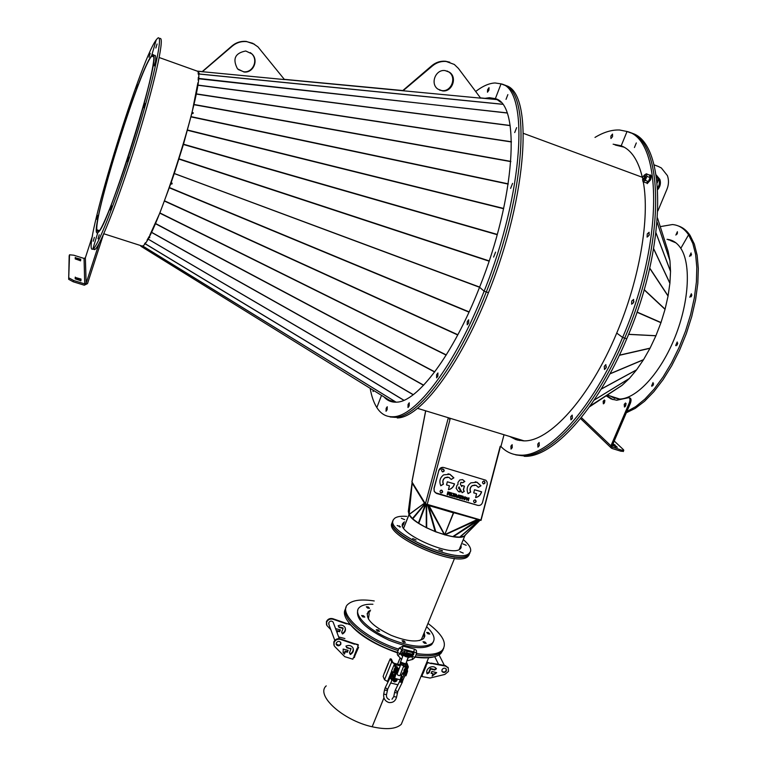 <?xml version="1.0" encoding="UTF-8"?>
<svg xmlns="http://www.w3.org/2000/svg" width="767" height="767" viewBox="0 0 767 767"><rect width="100%" height="100%" fill="white"/><g stroke="black" fill="none" stroke-linecap="round" stroke-linejoin="round"><path stroke-width="1.15" d="M193.121 113.152L192.066 112.49L193.217 112.739L193.035 113.516L191.875 113.276L183.495 144.206L174.272 173.495L479.634 287.088M197.896 82.798L192.066 112.49M198.346 77.323L198.174 80.171M198.202 73.373L198.308 74.303M197.483 71.283L202.402 71.686L197.512 71.321M500.707 102.251L497.093 99.585L480.564 98.023L497.083 99.576L480.458 97.879M284.384 79.452L403.126 90.688L284.384 79.442M198.135 72.961L199.19 73.066L198.097 72.807M389.444 400.278L395.542 402.196M142.576 245.91L396.088 402.176M145.433 242.688L144.493 243.964M149.076 236.658L147.043 240.196M171.923 183.955L170.773 183.668L159.872 212.919L149.786 235.248M479.557 287.27L174.33 173.515M174.253 173.543L479.605 287.136M149.162 236.447L149.824 237.655L148.827 237.08M174.214 173.678L171.089 182.757L172.172 183.208L171.866 184.109L170.773 183.668M147.945 238.652L147.446 239.515M140.879 246.226L140.514 245.517M495.578 252.113L493.622 257.089L495.578 252.113M512.567 183.39L510.611 188.385L512.567 183.39M516.622 127.648L514.705 132.557L516.622 127.648M507.859 94.609L506.028 99.355L507.859 94.609M501.704 84.111L503.008 84.61C531.569 89.614 526.267 193.073 486.288 291.93C457.027 366.703 417.67 417.325 395.235 417.353L390.173 416.97M475.674 91.484C482.702 86.067 489.173 83.229 495.079 82.97L501.043 83.862C529.489 88.828 524.072 192.296 484.121 291.211L488.464 292.658C459.184 367.383 419.741 417.948 397.22 417.948M485.166 98.32L489.442 97.687L495.357 98.665L501.043 83.862L495.357 98.665C520.879 104.283 515.482 198.068 479.576 287.232L484.121 291.211L488.464 292.658C528.453 193.859 533.65 90.41 504.983 85.358L503.008 84.61C531.569 89.614 526.267 193.073 486.288 291.93C457.027 366.703 417.67 417.325 395.235 417.353L393.241 416.749C386.395 417.104 380.931 414.046 376.837 407.565C373.788 402.713 371.564 396.299 370.154 388.323M153.774 55.588L153.179 56.116C160.667 58.723 107.342 229.112 98.473 231.337L96.853 229.851L99.173 230.589L96.853 229.822C94.446 213.044 141.722 63.412 151.914 56.173L153.179 56.116L153.39 55.445C160.955 58.014 107.217 229.764 98.281 231.989L96.642 230.455C94.245 213.504 141.847 62.817 152.125 55.512L153.764 55.579M197.435 71.216L159.229 57.535L197.474 71.216C208.097 74.898 154.34 244.884 142.298 246.092L140.217 245.421M196.381 70.832L197.426 71.216M96.642 230.455L96.853 229.822M150.169 53.316L148.98 57.189L150.227 53.306M137.36 84.706L136.21 88.454L137.36 84.706M122.068 129.153L120.946 132.835L122.097 129.153M107.792 176.209L106.671 179.89L107.821 176.218M97.706 215.479L96.565 219.228L97.725 215.489M94.37 237.386L93.2 241.25L94.36 237.396M92.826 249.064C80.362 256.303 139.402 61.686 156.257 39.826L151.482 56.173L156.257 39.826L157.542 38.35C163.707 32.348 154.771 75.444 136.929 133.832C119.153 192.172 98.876 244.846 93.363 248.719L92.826 249.064L94.6 249.63L92.826 249.064L97.802 232.66L92.826 249.064M97.802 232.66C86.681 240.483 137.446 73.143 151.32 56.116L152.259 55.061C157.465 50.056 149.833 86.613 134.867 135.567C119.968 184.483 102.855 229.045 98.147 232.42L97.802 232.66M374.028 390.729L373.059 391.506L373.021 390.106M376.837 407.565L381.515 395.369L376.837 407.565M96.853 229.851L96.652 230.483M98.013 238.825L99.231 234.817L98.013 238.825M110.496 210.091L111.752 205.959L110.496 210.091M127.504 161.54L128.789 157.331L127.504 161.54M143.812 107.735L145.097 103.526L143.812 107.735M154.205 65.876L155.471 61.734L154.205 65.876M155.845 48.024L157.072 44.016L155.845 48.024M159.335 38.964C165.509 33.144 156.602 76.316 138.779 134.637C121.013 192.9 100.717 245.43 95.137 249.285L94.6 249.63M154.042 55.675C155.576 54.428 156.056 56.461 155.5 61.744L155.471 61.734M387.134 409.751L386.041 411.265L386.165 408.265L387.249 406.75L387.134 409.751M409.166 405.935L407.996 407.526L408.082 404.401L409.252 402.8L409.166 405.935M437.871 376.166L436.596 377.872L436.644 374.67L437.928 372.963L437.871 376.166M468.618 322.974L467.218 324.815L467.247 321.622L468.656 319.781L468.618 322.974M383.979 396.894C387.383 400.681 391.573 402.435 396.549 402.157C417.085 402.1 452.99 355.418 479.576 287.232L484.121 291.211C454.869 366.022 415.589 416.692 393.241 416.749M392.042 401.822L387.613 399.147L392.042 401.822M487.601 89.681L489.039 87.639L488.905 90.17L487.467 92.213L487.601 89.681M488.838 98.675L496.124 98.991L488.838 98.675M250.301 52.597L251.576 53.661C258.661 59.979 252.87 73.086 243.638 71.743L238.24 69.538M243.944 71.993L237.521 68.857C232.315 59.021 235.057 53.067 245.747 50.996L251.892 53.882C258.987 60.209 253.196 73.335 243.944 71.993M254.539 44.265L246.245 41.408C240.915 40.967 236.178 42.463 232.027 45.886L232.315 46.097C236.476 42.655 241.221 41.159 246.552 41.6L252.669 43.268L257.942 46.854L284.49 79.576L197.493 71.245M232.027 45.886L202.152 71.667M232.315 46.097L202.267 71.801M446.988 70.967L448.781 71.954C456.979 77.17 451.427 92.03 441.85 90.611L439.443 90.055M442.501 90.889L437.89 89.116C429.923 83.785 435.551 69.135 445.052 70.564L449.443 72.203C457.659 77.429 452.089 92.308 442.501 90.889M449.75 62.204L445.541 61.245C440.507 60.833 435.963 62.29 431.888 65.617L432.521 65.857C436.596 62.52 441.159 61.053 446.202 61.475L454.304 64.447L458.407 68.407L480.66 98.147L284.404 79.471M431.888 65.617L402.694 90.65M432.521 65.857L403.001 90.794M523.439 133.372L642.334 177.292L523.439 133.372M393.519 402.081L389.55 400.336M519.853 440.574L512.145 437.219M522.663 440.431L514.619 437.976M442.847 469.03L443.01 469.078C444.275 470.248 444.141 471.187 442.588 471.897M483.709 481.062L483.824 481.101C485.08 482.251 484.945 483.181 483.421 483.891C485.252 483.498 485.53 482.587 484.217 481.139L484.13 481.11C482.27 481.494 482.002 482.405 483.306 483.862L483.402 483.891M474.85 499.863L475.185 499.94C476.441 501.215 476.24 502.145 474.581 502.73C476.24 502.145 476.441 501.215 475.185 499.94L474.965 499.873C476.192 501.1 476.029 502.03 474.466 502.701C476.336 502.327 476.623 501.417 475.339 499.959L475.224 499.911C473.373 500.285 473.086 501.206 474.361 502.663L474.485 502.701M441.341 490.151L441.476 490.199C442.722 491.407 442.549 492.337 440.967 493.008C442.837 492.635 443.125 491.714 441.84 490.247L441.706 490.199C442.952 491.513 442.751 492.443 441.073 493.028C442.751 492.443 442.952 491.513 441.696 490.228L441.514 490.171M483.824 481.101L484.063 481.12C485.338 482.357 485.156 483.287 483.536 483.919C485.156 483.287 485.338 482.357 484.063 481.12L484.217 481.139M500.189 446.346L500.937 446.509L500.209 446.289L480.909 520.026L425.417 503.842L411.908 481.839L425.647 410.815M594.991 137.418C603.725 132.135 611.932 129.671 619.611 130.006L627.042 131.493C662.515 139.345 663.954 242.276 622.631 337.432C592.565 409.52 548.137 456.883 520.4 455.157C512.759 455.004 506.268 452.118 500.928 446.509L504.015 434.736M443.01 469.078L443.23 469.097C444.515 470.344 444.342 471.283 442.703 471.916C444.342 471.283 444.515 470.344 443.23 469.097L443.278 469.078C441.389 469.462 441.111 470.382 442.434 471.849L442.53 471.878C444.419 471.504 444.697 470.574 443.374 469.116M449.357 419.137L450.047 419.367L427.133 504.667L480.909 520.026M441.025 490.19L441.859 490.429M500.477 446.432L481.005 520.429L480.535 519.949M480.008 519.796L480.449 520.275M479.394 519.623L453.47 512.653L444.745 534.628L435.809 531.876L426.26 527.648L418.389 523.132L412.751 518.875L408.993 514.427L412.1 482.97L412.665 483.076M477.342 519.489L444.745 534.628L453.623 512.902L428.983 505.539L444.745 534.82L452.751 536.641L459.922 537.121L464.179 536.152L480.267 520.007M477.774 519.499L429.357 505.76M444.409 534.772L428.379 505.635L428.983 505.539M435.809 531.876L428.379 505.635L427.727 505.376L428.36 505.328M435.157 531.627L427.727 505.376L427.085 505.098L427.928 505.05M426.682 527.859L426.653 504.887L427.277 504.763M426.27 504.322L426.26 527.648M418.744 523.362L425.973 504.187M425.474 503.9L418.389 523.132M412.751 518.875L425.321 503.698M465.818 534.494L464.86 535.749C458.455 542.566 414.295 525.874 409.032 514.647L424.458 503.171L425.158 503.42L412.397 518.559M425.014 503.353L412.378 482.606M409.156 514.35L424.458 503.171L412.186 483.162L409.118 514.274M412.531 482.865L412.052 482.779L408.303 511.455L412.052 482.769M409.147 514.542L408.303 511.455M440.699 490.324L442.108 490.736M440.929 490.218L441.936 490.506M479.48 519.652L480.18 520.016L464.14 536.162M459.922 537.121L479.816 520.093L479.26 519.643M478.781 519.604L479.548 520.103L459.644 537.13M453.287 536.718L479.068 520.064L478.33 519.623M444.889 534.906L477.985 519.853L452.751 536.641M408.351 511.09L408.984 514.571L403.643 528.022M403.672 524.072L402.598 525.654M409.032 514.647L403.691 528.099M459.807 549.182L460.133 547.302M401.352 518.262L404.669 519.643L401.352 518.262M462.846 543.899L466.192 545.289L462.846 543.899M459.836 551.665L463.239 553.093L459.836 551.665M438.964 549.527L442.406 550.974L438.964 549.527M412.656 538.53L416.088 539.968L412.656 538.53M397.181 525.5L400.556 526.9L397.181 525.5M404.545 521.857L402.867 523.334C395.436 532.413 451.648 557.705 460.114 548.951L461.111 547.638L461.044 545.088M438.964 549.709L442.223 550.543M406.721 516.364C400.92 515.932 396.884 516.574 394.631 518.3L393.596 519.47C383.299 531.253 457.947 565.001 469.145 553.371L470.497 551.559C471.427 548.463 469.02 544.465 463.287 539.584M393.03 520.898C382.723 532.729 457.343 566.487 468.56 554.809L469.912 552.988M460.708 548.357L460.459 546.507M403.979 523.276L402.522 524.436M633.647 299.418L633.504 302.649L631.624 304.211L631.768 300.98L633.647 299.418M649.112 232.296L648.968 235.488L647.099 237.108L647.262 233.916L649.112 232.296M636.303 142.94L634.424 147.523L636.303 142.94M627.876 131.809L628.911 132.192C664.49 140.093 666.015 243.014 624.683 338.122C594.607 410.172 550.102 457.477 522.289 455.732L515.673 454.86M643.254 181.837C650.071 217.454 639.649 279.198 616.726 333.079L622.631 337.432L626.735 338.803C596.64 410.815 552.067 458.072 524.177 456.298M613.121 144.196L621.203 145.788L627.042 131.493L621.203 145.788C631.289 149.699 638.374 160.389 642.458 177.858M633.408 302.84L633.906 301.498L633.408 302.84M648.92 235.574L649.323 234.549L648.92 235.574M503.679 84.859L504.983 85.358M624.185 147.197L615.585 145.116M497.486 99.71L489.643 98.751M610.906 136.008L612.517 134.091L612.545 136.622L610.935 138.539L610.906 136.008M627.042 131.493L628.911 132.192C664.49 140.093 666.015 243.014 624.683 338.122L626.735 338.803C668.086 243.753 666.456 140.84 630.771 132.902L629.745 132.509M614.961 144.886L621.874 146.066L614.961 144.886M512.251 447.669L511.023 449.098L510.918 446.116L512.145 444.678L512.251 447.669M539.259 445.646L537.945 447.142L537.792 444.026L539.115 442.53L539.259 445.646M572.383 418.293L570.936 419.885L570.744 416.692L572.192 415.1L572.383 418.293M605.978 367.997L606.39 366.789L605.978 367.997M606.064 367.796L604.492 369.512L604.271 366.329L605.853 364.613L606.064 367.796M509.662 436.461L516.076 439.692L523.315 440.843C548.798 442.444 589.401 398.802 616.726 333.079L622.631 337.432L624.683 338.122C594.607 410.172 550.102 457.477 522.289 455.732L520.4 455.157M517.38 440.066L511.503 437.027L517.38 440.066M611.711 396.491L619.257 399.032M675.909 242.832L670.483 240.57M677.405 231.682L675.88 235.076L677.405 231.682M676.925 234.261L677.501 232.823M626.323 412.761L635.239 408.38L644.539 401.285L653.925 391.621L663.1 379.636L671.758 365.677L679.591 350.174L686.331 333.635L691.729 316.618L695.592 299.724L697.817 283.512L698.325 268.527L697.145 255.258L694.336 244.088L690.041 235.335C686.791 230.531 682.87 227.396 678.258 225.929M626.84 411.543L635.709 406.635L644.884 399.118L654.098 389.157L663.052 377L671.451 362.992L679.025 347.556L685.497 331.191L690.655 314.432L694.327 297.845L696.398 281.968L696.81 267.309L695.592 254.328L692.802 243.398L688.584 234.807L680.808 248.335L688.584 234.807L690.041 235.335L688.584 234.807C684.298 228.518 678.91 225.095 672.429 224.549L660.253 226.62M671.94 240.512L668.46 239.841M609.008 395.619L618.212 399.003C634.75 400.221 658.863 375.638 673.848 339.954C688.9 304.336 691.566 264.586 680.808 248.335C677.194 242.832 672.611 239.831 667.041 239.333M628.604 334.307L655.929 335.716L660.972 322.629L665.066 309.245L668.057 296.081L669.917 283.167L670.531 271.451L669.946 260.77L668.172 251.499L657.492 217.962L668.182 251.557M589.468 406.836L622.008 385.379L629.323 378.505L636.505 369.943L643.513 359.713L650.033 348.228L655.9 335.783L628.576 334.374M514.283 438.465L513.142 437.526M518.329 440.296L515.156 438.753M628.911 132.192L630.771 132.902M621.241 146.094L622.775 146.468M657.789 189.583C660.339 186.41 661.039 183.006 659.869 179.363L656.216 175.049M657.683 188.011L659.102 184.866L659.438 181.511L658.891 178.951L656.255 175.327M657.904 210.867L666.926 189.315C668.814 184.646 668.968 180.082 667.415 175.614L661.346 167.954L658.115 166.372M654.078 164.847L657.492 166.123M654.088 164.876L658.479 166.516M689.514 256.408L691.077 252.918L689.514 256.408M689.801 297.232L691.364 293.713L689.801 297.232M675.698 345.466L676.101 345.744L677.213 341.977L675.698 345.466M651.595 385.964L652.008 386.271L653.053 382.551L651.595 385.964M652.957 385.561L653.58 383.74M677.06 345.083L677.76 343.146M691.163 296.8L691.882 294.912M690.856 255.89L691.537 254.174M610.427 396.079L614.722 398.437M604.914 400.719L604.013 403.461M626.093 403.739L625.134 406.644M441.476 490.199L441.696 490.228C439.836 490.564 439.549 491.484 440.833 492.96L440.967 493.008M464.821 497.323L464.054 498.051L464.208 499.662L463.45 497.888L464.975 496.738M465.003 497.371L465.262 496.824L465.933 498.588L464.39 499.71L465.329 498.425L465.003 497.371M457.4 497.639L458.302 496.93M458.57 494.974L456.921 497.495L457.803 497.256M455.876 494.169L455.138 496.978L454.553 496.815L455.291 493.996L455.876 494.169L454.994 496.939M456.212 496.268L456.71 497.438L455.531 496.259L456.336 495.482L456.068 494.226L456.816 495.559L456.212 496.268L456.557 497.39M458.378 497.419L459.51 498.243L459.241 495.146L458.378 497.419M458.81 495.022L458.043 496.853M456.365 496.287L456.969 495.578L456.355 494.312M448.417 489.682C451.456 489.078 453.498 487.141 454.543 483.891L447.343 481.791L446.519 484.936L449.452 485.789L448.417 489.682M453.872 477.841L449.941 474.284L443.69 474.85C439.922 477.668 438.964 481.302 440.795 485.76L443.47 484.14C442.386 481.503 442.952 479.346 445.186 477.688L448.896 477.352L451.217 479.452L453.872 477.841L451.169 479.365M475.588 497.582C478.598 496.968 480.612 495.041 481.638 491.81L474.524 489.73L473.709 492.855L476.614 493.708L475.588 497.582M480.976 485.789L477.064 482.251L470.909 482.836C467.189 485.636 466.24 489.26 468.052 493.689L470.698 492.069C469.625 489.451 470.181 487.313 472.386 485.645L476.048 485.3L478.349 487.39L480.976 485.789L478.301 487.304M447.87 491.848L447.123 494.657L447.707 494.83L447.957 493.9L448.963 494.188L449.107 493.641L448.101 493.354L448.312 492.558L449.433 492.884L449.577 492.337L447.87 491.848M450.114 492.5L449.366 495.309L449.97 495.482L450.708 492.673L450.114 492.5M454.026 494.293L454.735 494.494L454.898 493.881L452.894 493.306L453.441 494.121L452.856 496.316L453.441 496.489L454.026 494.293L453.307 496.45M451.351 492.855L450.603 495.664L452.194 496.124L452.338 495.578L451.332 495.29L451.936 493.028L451.351 492.855M461.331 496.412L462.041 496.613L462.204 496L460.21 495.424L460.746 496.239L460.171 498.435L460.756 498.608L461.331 496.412L460.612 498.56M462.664 496.134L461.926 498.943L462.53 499.116L463.268 496.316L462.664 496.134L462.386 499.077M467.065 498.608L468.378 500.813L469.107 498.004L468.541 497.841L468.1 499.528L466.787 497.332L466.47 500.257M460.468 484.14L460.957 482.299L462.664 482.798L464.831 481.484L462.587 479.615L459.749 479.998L457.966 482.414L457.947 484.485L456.94 485.425L456.135 488.378L458.503 491.657L460.248 491.887L459.989 489.25L458.599 488.061L459.05 486.882L462.137 492.75L464.294 491.426L463.469 489.845L464.447 486.153L462.06 485.453L461.763 486.594L460.325 484.121L461.763 486.594M482.501 502.452L487.275 484.14L487.074 481.973L485.866 480.228L443.7 467.487C441.361 467.055 439.759 468.023 438.887 470.382L434.007 488.847L434.18 490.985L435.349 492.73L477.764 505.367C480.065 505.769 481.647 504.801 482.501 502.452M464.064 499.605L463.901 498.032L464.668 497.304M465.262 496.824L465.78 498.569L464.438 499.72M457.889 496.834L458.656 495.003M447.343 481.82L454.39 483.872C453.374 487.064 451.389 488.982 448.436 489.643M448.014 473.833L449.788 474.265L453.728 477.822M447.746 477.084L445.042 477.668C442.808 479.337 442.243 481.484 443.326 484.121L440.757 485.684M474.524 489.758L481.484 491.791C480.487 494.955 478.522 496.863 475.607 497.524M475.252 481.82L476.911 482.232L480.823 485.77M474.955 485.041L472.232 485.626C470.027 487.294 469.471 489.432 470.545 492.05L468.014 493.603M447.861 491.868L449.433 492.318L449.289 492.845M447.957 493.9L447.564 494.792M448.312 492.558L447.957 493.334L448.829 494.149M450.104 492.519L449.826 495.444M452.885 493.325L454.745 493.862L454.591 494.456M451.341 492.874L451.188 495.271L452.194 495.559L452.051 496.086M460.2 495.444L462.05 495.981L461.897 496.575M458.992 495.099L459.356 498.205M468.541 497.86L468.225 500.765M466.787 497.352L468.1 499.528M460.957 482.299L460.325 484.121M462.587 479.615L464.677 481.465L462.626 482.721M459.836 489.26L460.095 491.868L459.28 491.868M459.05 486.882L458.455 488.052L459.615 489.241M462.05 485.482L464.294 486.134L463.316 489.825L464.15 491.407L462.089 492.663M436.787 493.526L477.764 505.367M436.644 493.507L434.199 491.359L434.093 488.426M438.887 470.382L433.949 488.406M438.743 470.363L442.914 467.343M326.234 685.871C315.323 695.161 342.705 720.309 372.168 726.771L383.951 697.836M397.603 664.174L400.153 657.894M401.342 654.96L401.678 654.146M372.187 726.732L372.206 726.78C386.424 729.896 396.117 729.072 401.285 724.307L403.528 718.852M372.168 726.771L383.931 697.778M397.565 664.164L400.125 657.865M401.314 654.932L401.64 654.136M384.564 672.822L388.859 662.266M357.805 646.667L358.592 647.31L354.076 657.54M421.917 674.577L426.011 664.404L426.471 663.877L426.73 664.51L426.068 664.337M422.406 672.918L425.79 665.545L423 673.579L422.31 673.407M435.205 656.485C430.297 658.115 423.595 658.326 415.1 657.098M412.004 656.59L407.555 655.66M403.394 654.625L400.134 653.695M397.296 652.813C371.353 643.503 354.431 632.315 346.531 619.237M406.213 662.861L406.932 663.043L408.351 666.887L403.605 666.216L407.028 667.606L403.423 666.696M406.05 663.273L407.267 666.331L404.382 665.89M394.459 663.915L391.582 671L393.615 672.707L395.206 668.249L394.459 663.915L400.422 665.42L394.612 663.954L391.669 662.084L390.25 658.824L391.371 659.112L392.79 662.362L394.353 663.359L400.614 664.931M388.102 681.805L384.516 679.754L383.136 676.427L384.459 672.582M388.725 662.218L390.25 658.824M384.938 671.403L388.207 663.302M340.845 644.165C339.397 646.13 337.892 646.313 336.31 644.692L336.243 642.995C337.681 641.02 339.187 640.848 340.769 642.458L340.845 644.165M358.41 647.195L357.949 648.364L357.201 648.182L354.009 656.236L354.747 656.418L354.287 657.587L353.539 657.405L352.83 659.198L344.728 656.657L334.863 646.667L334.182 645.737L334.057 642.439C335.457 639.803 337.624 638.806 340.567 639.448L354.536 644.203L354.306 643.638L358.16 644.625L357.671 647.003L358.4 647.166M333.894 644.999L333.846 641.874C335.246 639.227 337.413 638.24 340.347 638.882L354.306 643.638M354.603 643.724L358.39 645.191M354.747 656.418L354.191 655.756M344.412 654.098L343.3 652.746L343.146 649.064L348.141 650.32L347.384 652.238L345.351 651.729L344.412 654.098L342.983 651.979M345.927 646.102C348.985 644.874 351.324 645.459 352.954 647.856L352.973 647.885C354.028 650.598 353.156 652.803 350.346 654.529L349.445 652.813L350.998 648.863L346.828 647.827L345.927 646.102M347.729 650.224L347.163 651.662L345.131 651.154L344.191 653.522M353.05 648.029C353.597 650.493 352.628 652.468 350.126 653.954L349.512 652.784M350.778 648.297L350.998 648.863L346.607 647.252L345.994 646.073M346.828 647.827L346.607 647.252M350.346 654.529L350.126 653.954M345.351 651.729L345.131 651.154M347.384 652.238L347.163 651.662M334.796 640.378L328.659 623.83M328.995 624.568L328.775 622.67C330.165 620.752 331.632 620.58 333.175 622.162L333.386 622.89M330.903 629.784L326.771 625.345L326.637 622.123C327.998 619.554 330.107 618.586 332.964 619.228L346.559 623.897L346.348 623.36L349.829 624.271M326.493 624.635L326.445 621.586C327.797 619.017 329.906 618.049 332.763 618.691L346.348 623.36M346.626 623.446L350.279 624.875M344.891 638.528L338.64 636.936M335.534 628.624L340.347 629.86L339.618 631.73L337.633 631.222L337.058 632.708M338.189 625.738C341.162 624.549 343.443 625.124 345.035 627.464L345.054 627.492C346.08 630.138 345.227 632.296 342.504 633.973L341.622 632.296L343.127 628.441L339.072 627.416L338.189 625.738M339.973 629.765L339.407 631.183L337.432 630.675L336.857 632.161M345.121 627.646C345.668 630.052 344.728 631.979 342.293 633.427L341.689 632.267M342.916 627.905L338.87 626.879L338.257 625.699M333.146 622.114L339.282 638.652M339.072 627.416L338.87 626.879M342.504 633.973L342.293 633.427M337.633 631.222L337.432 630.675M339.618 631.73L339.407 631.183M340.615 642.209L340.606 644.021L339.11 645.325L336.099 643.935M441.974 669.764L442.08 671.547C443.604 672.966 445.033 672.745 446.375 670.876L446.279 669.083C444.745 667.673 443.316 667.904 441.974 669.764M422.061 674.615L421.802 676.494L430.019 678.047L444.85 674.423L448.474 671.403L448.264 667.894L445.541 666.13L427.459 662.726L426.73 664.51M430.92 663.608L427.181 662.151L426.136 663.848M427.181 662.151L427.459 662.726M448.235 667.827L445.243 665.545L430.939 663.091L431.217 663.666M421.84 674.557L422.531 674.73L421.802 676.494M425.57 665.488L426.26 665.66L423 673.579M432.387 675.439L436.183 672.534M431.284 672.86L433.058 673.819L432.099 676.139L436.682 672.659L431.869 671.451L431.092 673.321L433.058 673.819M426.874 673.244L428.772 672.285L430.364 668.431L434.4 669.447L436.279 668.498M429.798 667.328C427.037 669.035 426.136 671.202 427.114 673.848L429.05 672.87L430.642 669.006L434.678 670.032L436.461 668.776C434.879 666.638 432.655 666.159 429.798 667.328M434.4 669.447L434.678 670.032M428.772 672.285L429.012 672.784M441.85 670.962L442.492 671.777C445.196 672.4 446.394 671.413 446.078 668.824L446.078 668.824M395.82 681.163L394.679 680.933L395.571 680.118L396.031 680.54L395.571 680.118L394.679 680.933L395.82 681.163L395.849 680.339M394.717 680.76L395.686 680.847M395.724 679.677C396.923 680.665 396.683 681.374 394.986 681.796C393.787 680.808 394.037 680.099 395.724 679.677M396.587 678.958L396.798 680.856M393.327 679.859L394.861 678.527L393.327 679.859L393.423 681.125L393.327 679.859M396.836 679.284L396.932 680.559L396.836 679.284M394.545 681.901L393.231 680.377L394.861 678.527M398.504 670.416L398.898 669.39M397.968 668.661L399.482 667.865M394.382 668.632L393.72 671.432M394.459 668.766L393.672 671.432L394.459 668.766M403.547 674.442L404.746 670.857L404.008 670.492M404.18 670.713L403.116 674.337L404.18 670.713M396.76 672.745L397.91 670.329M392.426 671.988L390.058 677.827M390.671 682.985L397.929 684.778M390.614 677.683L392.819 672.247M400.24 665.9L394.717 664.51M405.964 675.794L405.024 675.554L405.964 675.794L407.555 671.346L407.028 667.606M399.837 679.773L400.058 682.016L401.179 682.294L403.078 679.504L406.692 672.17L405.916 667.328L405.283 668.862M395.839 664.788L396.338 668.527L395.206 668.249M393.644 672.707L394.746 672.985L396.338 668.527M406.328 672.908L405.081 675.439M401.975 680.674L402.493 681.911L401.342 681.978M391.621 679.562L390.019 677.855L391.189 677.798L391.467 679.878L392.589 680.166L398.073 670.003L397.277 666.849L396.088 666.686M400.058 682.016L405.57 671.892L404.746 668.728L406.222 669.581M401.937 676.494L401.39 678.833M393.145 674.279L392.589 676.657M393.203 674.385L392.531 676.667L393.203 674.385M391.467 679.878L396.951 669.725L396.155 666.561M404.746 668.728L403.893 670.463M402.723 672.851L401.592 675.142M402.119 680.396L400.997 680.118M393.241 672.534L391.189 677.788M392.407 677.98L393.529 678.258M405.57 671.892L406.692 672.17M401.956 679.226L403.078 679.504M396.951 669.725L398.073 670.003M394.478 677.366L393.356 677.079M400.729 664.644L397.133 673.953L397.996 675.296L399.665 675.708L400.192 675.075M394.947 676.398L394.708 676.897M406.98 660.866L407.996 658.22M402.656 656.351L401.611 659.399M407.363 656.188L404.343 655.363L407.009 656.619L407.363 656.188M407.018 656.619L404.545 655.478M405.36 664.318L400.633 662.496L404.813 664.433M400.719 662.698L402.081 663.695M400.901 663.388L400.508 664.423L400.067 663.954L400.451 662.228M405.081 664.443L405.666 664.193M402.617 663.944L404.573 664.452M403.701 664.682L403.298 665.718L400.508 664.423M400.316 664.28L404.247 665.9L405.369 665.651L405.772 664.615M404.247 665.9L403.298 665.718M415.235 656.744L415.656 656.801C428.044 658.517 436.442 657.424 440.862 653.522L441.571 651.787C437.171 655.67 428.772 656.753 416.385 655.028L415.925 654.96C428.552 656.782 437.104 655.718 441.571 651.787L443.69 648.422L442.147 650.397C447.621 643.714 442.895 634.721 427.976 623.408M413.576 654.817L412.464 654.299L412.78 652.659L413.892 653.187L413.576 654.817L411.591 654.922L402.234 652.544L401.524 651.653L402.109 650.224L402.55 650.915L407.152 651.221L406.826 652.861L402.234 652.544L411.361 654.865M346.09 607.512C339.455 617.56 366.492 640.627 398.121 650.589C366.492 640.627 339.455 617.56 346.09 607.512M400.853 651.451L401.524 651.653L400.853 651.451M374.229 600.954C361.583 599.017 352.897 600.062 348.189 604.08C336.799 612.823 364.354 638.374 398.677 649.15M401.4 650.013L402.109 650.224M413.576 653.033L413.959 652.142M416.481 653.532C429.117 655.363 437.679 654.318 442.147 650.397M404.19 652.429L404.516 650.79M412.464 654.299L406.826 652.861M412.78 652.659L407.152 651.221M428.494 632.641L426.682 632.449L428.024 633.839L429.836 634.031L428.494 632.641M424.88 641.95L423.039 641.758L424.4 643.187L426.251 643.379L424.88 641.95M403.96 640.924L402.071 640.733L403.423 642.171L405.312 642.362L403.96 640.924M378.198 629.908L376.281 629.717L377.604 631.126L379.521 631.318L378.198 629.908M363.5 615.738L361.593 615.546L362.877 616.908L364.795 617.099L363.5 615.738M368.227 606.965L366.348 606.774L367.623 608.097L369.493 608.289L368.227 606.965M370.576 610.168L368.352 611.52C364.565 618.173 372.158 626.112 391.103 635.316C406.798 641.48 417.584 642.593 423.461 638.662L424.832 636.016L424.218 632.631M370.03 611.539L367.048 613.821M357.815 610.168C355.495 619.161 365.878 629.17 388.946 640.196C409.703 648.345 423.95 649.812 431.696 644.587L433.384 641.826M372.915 604.262C366.54 604.022 362.062 605.048 359.493 607.359C352.091 613.37 366.818 629.285 389.511 638.777C410.278 646.926 424.534 648.403 432.272 643.197C435.905 639.237 434.026 633.743 426.625 626.725M424.209 637.77L423.652 634.012M440.862 653.522L443.029 649.975M345.495 609.075C338.515 619.084 365.61 642.382 397.431 652.381L400.106 653.685L397.948 655.574M400.163 653.244L412.349 656.245M392.359 522.605C382.024 534.494 456.614 568.261 467.851 556.535L469.212 554.704M392.714 521.579C384.162 533.918 457.506 566.592 468.445 555.097L469.797 553.275M642.736 177.004L642.832 179.564L644.453 177.743L644.347 175.192L642.736 177.004M643.724 179.89L645.555 178.155L645.45 175.595L644.568 175.269M650.004 177.714L648.479 181.367L650.071 177.551L649.716 175.231L650.589 175.547L650.291 179.948L646.955 183.073M648.326 181.597L646.303 182.872L648.479 181.367M649.563 175.087L650.243 174.905C651.451 175.336 651.519 177.043 650.454 180.015L647.223 183.639M649.716 175.231L646.351 173.802L644.146 175.221M650.042 177.445L649.611 175.451M656.926 180.092L658.201 180.561L657.626 177.982L656.6 177.599M658.201 180.561L657.242 182.872M650.282 175.355L649.524 175.077M642.554 179.42L643.053 181.76L646.303 182.872M643.053 181.76L645.248 180.37L648.412 181.539M645.248 180.37L646.907 176.381L650.071 177.551M646.907 176.381L646.351 173.802M625.019 406.75L626.064 403.586M625.757 405.647L624.443 407.009L624.233 404.343L625.546 402.982L625.757 405.647M603.907 403.567L604.895 400.566M604.578 402.531L603.341 403.845L603.159 401.266L604.406 399.952L604.578 402.531M629.247 397.776L629.918 397.987C631.26 398.533 631.404 400.316 630.359 403.327L629.256 402.972L610.925 445.819L611.251 447.995L612.028 448.465L620.973 451.236L621.462 450.104L611.989 446.835M629.256 402.972C630.301 399.962 630.158 398.178 628.825 397.642L616.745 400.24L611.146 398.974L606.275 395.906M606.678 395.638L612.996 399.626M630.359 403.327L612.018 446.164L612.507 447.334M615.69 447.027L612.603 444.793M623.379 451.322L620.973 451.236M612.382 445.32L617.31 447.276L613.082 443.671M621.462 450.104L623.763 450.43L623.571 449.807L614.223 441.006M92.51 235.737L85.367 257.798L84.054 258.441L84.725 283.915L73.603 280.473L73.181 281.767L84.303 285.209L87.496 283.627L103.392 234.587M84.725 283.915L86.144 283.215L99.029 243.58M103.631 234.069L103.459 234.606M73.181 281.767L68.675 279.303L69.529 254.797L73.747 255.2L84.054 258.441M75.195 277.443L81.005 279.063L80.602 280.875M80.593 280.338L75.195 278.316M75.214 257.674L80.698 259.236L80.305 260.838M80.305 260.444L75.214 258.537M68.675 279.303L69.174 255.91M75.3 277.108L75.195 278.833L80.919 280.799L81.005 279.063M75.31 257.386L75.214 258.91L80.621 260.77L80.698 259.236M69.097 278.009L73.603 280.473M419.597 640.522L421.486 639.323L422.818 636.054M399.319 525.798L399.617 527.006M369.224 613.571L368.419 619.055M421.735 638.69L422.339 637.233M198.27 73.948L502.481 104.283M497.131 99.605L480.573 98.042M191.069 116.642L508.243 183.85M510.832 161.626L193.936 104.705M198.27 73.891L502.433 104.216M198.317 78.713L507.025 112.883M507.064 112.998L198.356 78.378M197.665 85.06L510.132 125.481M510.16 125.625L197.646 85.204M196.199 93.862L511.455 141.78M511.464 141.962L196.16 94.044M193.984 104.485L510.851 161.406M508.205 184.099L191.012 116.891M187.541 130.016L503.67 208.451M503.612 208.71L187.474 130.275M183.495 144.206L497.237 234.414M497.16 234.683L183.409 144.484M179.037 158.817L489.145 260.895M489.058 261.163L178.951 159.095M145.107 243.158L144.838 243.599L403.845 400.297M147.839 238.949L413.173 394.737M147.858 238.92L413.279 394.66M423.547 385.293L151.3 232.257M169.44 187.56L469.116 311.891M145.145 243.101L144.886 243.532L403.941 400.269M469.001 312.131L169.344 187.81M164.579 200.849L457.861 334.748M457.746 334.978L164.493 201.088M159.872 212.919L446.289 354.92M446.173 355.111L159.785 213.13M155.433 223.446L434.774 371.851M434.659 372.005L155.356 223.628M151.396 232.18L423.662 385.168M396.021 402.176L142.518 246.006M140.898 246.245L389.511 400.316L140.898 246.245M402.426 90.506L284.308 79.346M202.066 71.58L197.167 71.11M425.417 503.842L448.11 418.581M425.714 410.834L411.965 481.935M437.142 507.533L436.528 507.812M436.835 507.898L437.439 507.62M660.943 322.715L636.955 312.227M637.022 312.035L661.001 322.533M665.037 309.331L644.088 289.782M644.146 289.59L665.085 309.159M668.057 296.081L649.678 268.22M649.726 268.047L668.086 295.899M669.898 283.33L653.618 248.824M653.647 248.671L669.917 283.167M670.531 271.451L655.996 233.015M656.015 232.89L670.531 271.297M669.946 260.77L657.137 222.353M657.146 222.286L669.927 260.636L657.146 222.286M622.008 385.379L590.024 406.05M590.053 406.021L622.104 385.302M629.266 378.553L594.099 400.153M594.147 400.077L629.371 378.447M636.485 369.953L601.117 389.176L636.505 369.943M601.194 389.051L636.581 369.828M643.465 359.781L609.899 373.903M609.986 373.759L643.551 359.637M649.985 348.304L619.324 355.322M619.41 355.159L650.071 348.141M384.516 679.754L391.669 662.084M387.44 681.642L391.669 671.202M340.567 639.448L340.347 638.882M332.964 619.228L332.763 618.691M445.243 665.545L445.541 666.13M430.364 668.431L430.642 669.006M407.555 671.346L406.606 671.106M396.481 697.117L393.855 696.58M386.424 694.653L383.788 694.106M397.335 693.042L394.564 692.467L393.797 696.494M387.287 690.568L384.507 689.993L383.73 694.03C383.27 698.306 384.967 701.124 388.802 702.495C392.829 702.965 395.417 701.163 396.568 697.069L397.824 691.403L396.855 691.518L395.446 689.84L399.799 680.971M387.901 688.661L386.798 689.034L385.389 687.366L389.895 678.114M397.948 691.144L402.493 681.911M400.163 679.85L401.649 675.267L400.307 674.759M395.839 674.586L393.998 678.133M400.71 679.696L401.764 675.497M395.561 675.152C394.976 677.664 394.42 678.584 393.883 677.923M408.418 656.657L408.38 657.223L403.183 655.325L403.557 654.615M405.772 654.797L408.303 656.427C407.421 657.396 405.801 656.983 403.442 655.191L404.765 654.548M401.477 659.275L400.508 662.266L405.829 663.848M412.627 659.409L411.917 656.61L408.265 657.54M415.033 657.261L412.387 656.466L412.914 654.855M416.663 653.062L414.007 651.998M401.707 649.246L399.051 648.173L402.79 646.207M400.086 653.446L402.378 648.987L402.963 646.14M414.41 649.16L413.777 651.806M402.272 648.959L413.979 651.95M402.915 650.895L402.339 650.752M581.357 417.555L610.925 445.819M614.971 444.774L614.492 445.895M86.144 283.215L85.367 257.798M69.529 254.797L69.135 256.005M153.41 56.71L151.914 56.173M142.298 246.092L103.766 233.743M93.363 248.719L95.137 249.285M489.442 97.687L491.388 98.416M449.443 72.203L448.781 71.954M524.024 440.843L417.526 408.332M464.179 536.152L480.209 520.016M464.86 535.749L459.241 549.498M468.56 554.809L469.145 553.371M403.126 523.823L403.691 522.394M607.474 395.13L619.631 399.022M656.226 175.154L656.725 175.365M401.285 724.307L428.648 657.75M402.502 681.23L403.835 677.97M407.296 669.486L408.351 666.887M343.3 652.746L343.079 652.171M447.976 667.319L448.264 667.894M434.304 669.294L434.592 669.869M439.05 654.874L444.352 665.392M434.726 656.638L438.59 664.404M393.778 681.547L394.727 681.959L397.009 679.802M403.672 674.471L403.116 674.337M394.746 672.985L393.615 672.707M392.004 699.245L393.787 696.532M394.564 692.428L395.321 690.089M392.11 680.041L387.776 688.919L386.51 694.605C386.137 696.963 387.095 698.651 389.377 699.648M385.264 687.615L384.516 689.955M401.419 675.037L400.326 679.888L393.893 678.066M403.739 665.871L400.077 675.363M397.114 673.963L396.242 673.742M403.212 654.769L404.621 654.51M405.896 654.836L408.399 656.494L405.714 664.155L400.432 661.959M414.65 649.131L416.385 650.378L416.606 653.216L414.976 657.405L412.684 659.399L407.018 660.847M397.632 655.171L401.668 659.476M397.383 652.535L397.344 654.548M400.029 653.599L402.704 656.379M402.627 656.303L403.097 655.076M398.993 648.326L397.44 652.381M414.554 649.103L403.058 646.159M367.805 612.9L368.352 611.52M431.696 644.587L432.272 643.197M467.851 556.535L468.445 555.097M642.832 179.564L643.944 179.967M646.495 182.901L647.358 183.227M611.251 447.995L580.552 418.542M623.283 451.552L623.763 450.43M421.486 639.323L454.524 558.395"/></g></svg>
